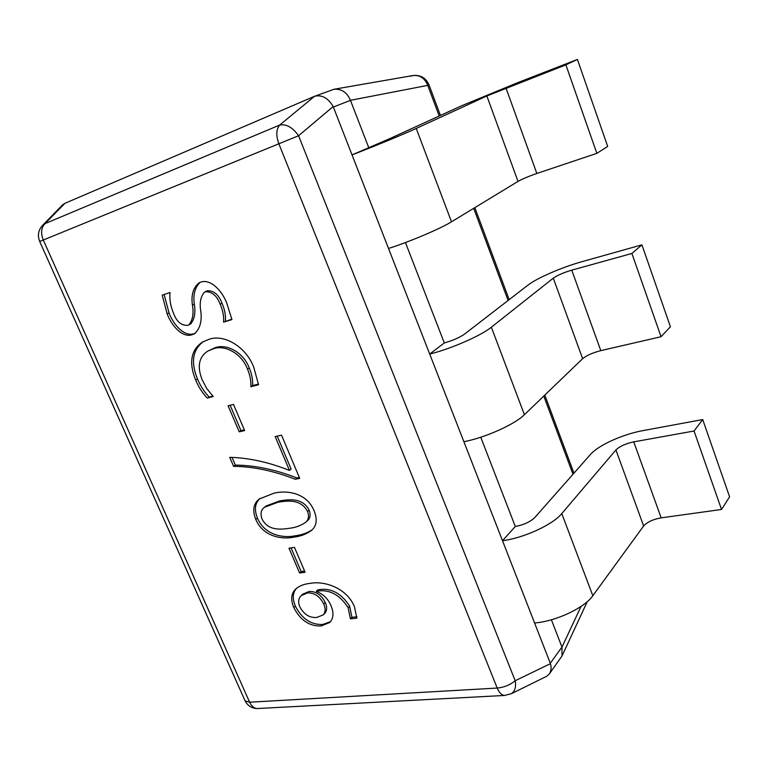 <?xml version="1.0" encoding="UTF-8"?>
<svg xmlns="http://www.w3.org/2000/svg" width="768" height="768" viewBox="0 0 768 768"><rect width="100%" height="100%" fill="white"/><g stroke="black" fill="none" stroke-linecap="round" stroke-linejoin="round"><path stroke-width="1.15" d="M565.872 64.858L577.421 59.453L607.68 146.419L596.851 153.35L565.872 64.858L486.864 95.971L416.227 128.448C404.314 133.968 372.749 146.986 352.032 154.906L389.664 138.672L461.683 105.734L518.256 82.435L577.421 59.453M352.032 154.906L388.522 248.458C409.392 241.862 440.342 228.749 451.507 221.808L518.006 181.411C522.422 178.944 528.701 176.294 536.842 173.462L596.851 153.35M631.901 253.469L641.923 244.858L670.426 326.765L661.046 336.72L631.901 253.469L571.747 270.154C563.606 272.582 557.453 275.251 553.286 278.16L491.347 327.216C481.008 335.712 450.739 348.931 429.706 354.067L444.298 342.941C452.717 340.56 459.456 337.622 464.506 334.138L527.933 285.158C536.88 278.093 562.205 267.139 582.509 261.523L641.923 244.858M429.706 354.067L463.891 441.706C485.04 437.731 514.742 424.445 524.41 414.701L582.643 358.685C586.608 355.43 592.666 352.742 600.806 350.64L661.046 336.72M694.051 431.002L702.71 419.558L729.6 496.838L721.526 509.472L694.051 431.002L633.734 441.859C625.603 443.616 619.67 446.314 615.917 449.952L561.782 513.571C552.845 524.678 523.776 538.042 502.512 540.73L515.299 526.483C523.738 524.88 530.218 521.914 534.749 517.594L590.448 454.474C598.282 445.296 622.762 434.227 643.152 430.579L702.71 419.558M502.512 540.73L534.595 622.982C555.936 621.331 584.486 607.92 592.829 595.718L643.632 525.984C647.203 522.029 653.05 519.312 661.171 517.853L721.526 509.472M294.47 547.373L305.088 572.256L299.606 572.995L288.998 548.208L294.47 547.373M354.499 606.835L356.832 618.173L350.41 618.845L348.125 607.709C339.61 594.422 329.011 588.95 316.339 591.283L316.426 591.494C323.088 593.971 327.907 598.627 330.912 605.472C333.946 612.586 333.59 618.24 329.856 622.416L321.226 625.958C309.504 626.429 300.365 620.304 293.808 607.594C290.467 599.491 291.158 593.232 295.91 588.797C299.741 585.725 304.416 583.93 309.946 583.411C323.702 580.57 346.627 587.491 354.499 606.835M294.01 537.101C282.077 539.779 263.002 536.707 255.773 519.408C252.24 510.25 253.44 503.434 259.373 498.95L273.888 493.229C285.83 490.109 306.595 492.173 314.15 510.893C317.597 519.494 316.685 526.022 311.414 530.496C306.374 534.125 300.566 536.333 294.01 537.101L295.622 535.718C283.709 538.406 264.643 535.354 257.434 518.083L255.773 519.408M281.53 435.149L299.712 478.387L295.286 479.251C273.629 470.832 253.066 466.531 233.606 466.339L229.728 457.344C248.64 457.786 268.55 462.134 289.45 470.39L275.184 436.57L281.53 435.149M233.491 404.438L244.637 430.57L239.232 431.827L228.096 405.802L233.491 404.438M202.118 379.709L206.861 388.666L213.206 396.518L207.274 398.064C202.291 392.813 198.422 386.803 195.667 380.045C188.65 362.65 190.915 349.997 202.474 342.067L208.426 339.552C223.373 333.466 246.029 346.445 253.776 367.315L258.566 384.739L250.877 386.736C251.165 380.986 250.042 375.11 247.507 369.11C241.555 353.04 224.15 344.314 212.938 348.941L207.619 351.187C198.845 357.082 197.011 366.586 202.118 379.709M167.146 313.891L162.211 295.162L170.035 292.512C169.373 299.213 170.506 306.058 173.443 313.046C176.554 321.667 181.344 325.757 187.834 325.296L188.947 324.835C192.72 320.026 193.882 313.45 192.432 305.098C190.973 295.046 193.19 287.626 199.104 282.826L200.64 282.173C210.682 278.39 222.317 291.283 226.752 303.072L231.926 319.584L223.594 322.147C224.006 316.301 222.864 310.349 220.166 304.282C216.979 295.776 212.093 291.59 205.526 291.725L204.432 292.176C200.63 296.678 199.402 302.88 200.736 310.781C202.166 320.995 200.093 328.646 194.544 333.734L192.499 334.598C182.563 338.467 171.466 325.555 167.146 313.891L169.027 312.893L164.122 294.509M368.63 147.341L350.458 100.358L333.36 107.04L333.158 106.57L298.57 135.744L278.851 143.789C275.904 135.523 276.173 129.283 279.667 125.059L314.534 96.298L64.973 203.29L45.034 223.622C41.165 227.587 40.579 233.059 43.286 240.01L249.629 702.211L497.213 688.061L278.851 143.789L39.696 241.478C37.306 235.325 38.333 229.891 42.768 225.168L45.034 223.622L279.667 125.059C286.358 123.83 292.656 127.392 298.57 135.744L515.194 680.736L550.426 663.648C551.558 667.526 551.194 670.954 549.322 673.949L562.032 655.939L561.965 647.117L551.395 619.776M515.299 526.483L480.768 437.222M444.298 342.941L405.456 242.544M333.36 107.04L550.291 663.235L561.946 647.069M350.458 100.358L350.438 100.31C347.021 92.333 341.501 88.666 333.898 89.29L412.752 75.581C419.75 74.794 424.752 78.058 427.766 85.373L350.438 100.31M314.534 96.298L314.669 96.25C321.955 94.579 328.118 98.016 333.158 106.57M42.768 225.168L62.602 204.816L64.694 203.424M515.194 680.736C516.23 687.005 514.934 691.334 511.325 693.725L504.48 695.462C501.571 695.117 499.152 692.65 497.213 688.061C504.086 687.389 510.077 684.95 515.194 680.736M314.669 96.25L333.898 89.29M549.322 673.949L546.797 676.224L511.325 693.725M410.573 76.234L412.752 75.581M356.947 616.79L351.917 617.318L350.41 618.845M351.917 617.318L349.651 606.202L348.125 607.709M349.651 606.202C341.155 592.944 330.566 587.482 317.904 589.824L316.339 591.283M330.557 621.638L322.762 624.461L321.226 625.958M322.762 624.461C311.05 624.931 301.92 618.826 295.373 606.134L293.808 607.594M295.373 606.134C292.205 598.589 292.656 592.579 296.726 588.106M323.155 614.918L324.691 613.43C327.101 610.742 327.283 607.104 325.258 602.525C321.437 594.96 316.061 591.274 309.149 591.446L302.861 594.125L301.296 595.574C298.387 598.205 297.898 601.958 299.818 606.835C304.013 614.506 309.667 618.038 316.781 617.434L323.155 614.918C325.555 612.23 325.738 608.592 323.712 604.003C319.882 596.438 314.506 592.733 307.584 592.896L301.296 595.574M325.258 602.525L323.712 604.003M309.149 591.446L307.584 592.896M304.598 571.104L301.19 571.574L299.606 572.995M301.19 571.574L291.072 547.891M257.434 518.083C254.026 509.462 254.966 502.877 260.246 498.317M312.211 529.766C307.306 532.973 301.776 534.95 295.622 535.718M305.386 522.48L307.008 521.107C310.186 518.688 310.906 515.05 309.187 510.182C302.496 497.146 288.23 499.555 279.734 500.88L266.218 505.92L264.557 507.245C260.947 509.77 260.122 513.744 262.099 519.139C268.272 531.264 281.347 529.421 289.584 528.269C295.498 527.587 300.768 525.658 305.386 522.48C308.563 520.061 309.293 516.413 307.565 511.536C300.864 498.48 286.579 500.89 278.083 502.205L264.557 507.245M309.187 510.182L307.565 511.536M279.734 500.88L278.083 502.205M299.328 477.475L296.947 477.946L295.286 479.251M296.947 477.946C275.309 469.555 254.774 465.274 235.325 465.101L233.606 466.339M235.325 465.101L231.965 457.277M277.219 436.118L291.12 469.104L289.45 470.39M244.33 429.85L240.97 430.627L239.232 431.827M240.97 430.627L230.141 405.283M212.678 395.981L207.274 398.064M209.059 396.922C204.086 391.68 200.227 385.69 197.482 378.931L195.667 380.045M197.482 378.931C190.627 362.17 192.605 349.709 203.414 341.549M258.509 384.058L252.634 385.584L250.877 386.736M252.634 385.584C252.931 379.843 251.808 373.978 249.283 367.997L247.507 369.11M249.283 367.997C243.35 351.936 225.965 343.238 214.762 347.866L212.938 348.941M214.762 347.866L207.619 351.187M189.792 324.24L190.81 323.808C194.582 319.008 195.744 312.442 194.304 304.109C192.989 294.73 194.899 287.501 200.016 282.413M231.869 319.123L223.594 322.147M225.418 321.101C225.84 315.274 224.707 309.331 222.01 303.274L220.166 304.282M222.01 303.274C218.832 294.787 213.955 290.602 207.389 290.736L205.526 291.725M207.389 290.736L204.432 292.176M195.437 333.158L192.499 334.598M194.352 333.562C184.416 337.43 173.338 324.538 169.027 312.893M536.842 173.462L506.016 88.09M518.006 181.411L486.864 95.971M451.507 221.808L416.227 128.448M600.806 350.64L571.747 270.154M582.643 358.685L553.286 278.16M524.41 414.701L491.347 327.216M661.171 517.853L633.734 441.859M643.632 525.984L615.917 449.952M592.829 595.718L561.782 513.571M561.965 647.117L581.059 606.403M572.995 474.25L543.792 396.048M508.099 300.47L473.693 208.33M439.21 116.016L427.766 85.373L429.005 84.854C425.923 78.01 420.701 74.88 413.318 75.475M39.696 241.478L245.136 700.925C247.718 705.802 251.741 708.346 257.194 708.538C254.026 708.269 251.501 706.166 249.629 702.211L245.136 700.925L244.848 700.282M194.304 304.109L192.432 305.098M257.194 708.538L504.48 695.462M562.032 655.939L587.242 601.68M429.005 84.854L440.429 115.459M474.835 207.638L509.174 299.645M544.8 395.088L573.946 473.174M188.947 324.835L190.81 323.808"/></g></svg>
